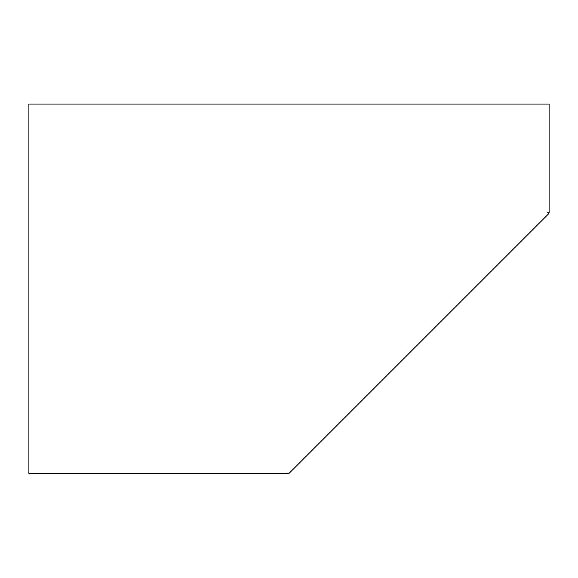 <?xml version="1.0" encoding="UTF-8"?>
<svg xmlns="http://www.w3.org/2000/svg" width="578" height="578" viewBox="0 0 578 578"><rect width="100%" height="100%" fill="white"/><g stroke="black" fill="none" stroke-linecap="round" stroke-linejoin="round"><path stroke-width="0.87" d="M549.1 212.726L549.1 104.076L28.9 104.076L28.9 473.418L286.977 473.418L288.494 473.924L548.681 213.737L547.669 212.726L549.1 212.726"/></g></svg>
